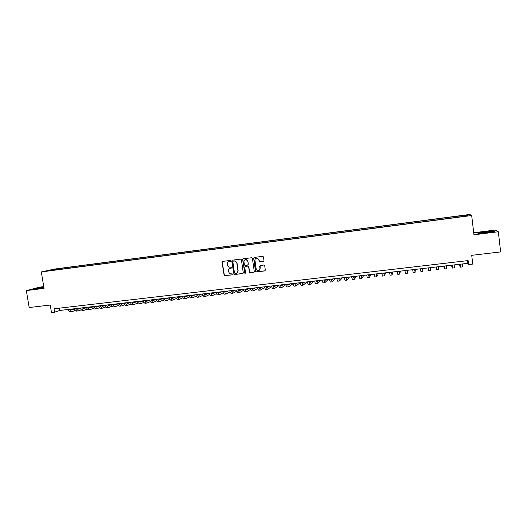 <?xml version="1.0" encoding="UTF-8"?>
<svg xmlns="http://www.w3.org/2000/svg" width="527" height="527" viewBox="0 0 527 527"><rect width="100%" height="100%" fill="white"/><g stroke="black" fill="none" stroke-linecap="round" stroke-linejoin="round"><path stroke-width="0.79" d="M230.569 260.911L230.009 260.47L222.611 261.405L222.019 262.209L224.212 275.654L232.091 274.883L232.249 273.941L229.568 273.684L228.27 270.885C228.198 269.475 228.83 268.612 230.167 268.309L231.537 267.624L231.241 267.222L228.79 267.097L227.453 265.265L227.295 264.185C227.229 262.775 227.862 261.912 229.192 261.603L230.569 260.911M463.345 215.378L465.973 215.181L463.345 215.378M263.381 261.491L263.994 260.674L263.474 256.985L262.854 256.346L254.251 257.407L253.645 258.223L255.503 271.313L255.984 271.912L264.712 270.937L265.325 270.12L264.699 265.674L263.882 265.028L260.279 265.476L259.673 266.293L259.982 268.493C259.916 270.12 259.093 270.819 257.505 270.582L256.181 268.954L254.956 260.338C254.969 258.849 255.707 258.125 257.169 258.171L258.764 259.864L259.534 261.926L263.671 261.392M43.741 286.635L39.644 287.149L26.35 290.581L29.176 307.531L50.249 305.041L51.481 312.544L54.591 312.188L54.031 308.776L468.108 260.588L468.582 264.561L472.752 264.08L471.718 255.325L500.65 251.913L498.318 231.748L495.255 230.049L473.72 232.75M26.35 290.581L44.031 288.374L41.317 271.932L471.678 215.51L473.957 234.785L498.318 231.748M241.412 259.765L240.608 259.126L232.328 260.173L231.735 260.984L233.981 274.514L242.683 273.605L243.283 272.795L241.412 259.765M243.25 258.797L251.59 257.743L252.4 258.382L254.264 271.464L253.658 272.275L249.726 272.657L248.52 266.774L247.71 266.142L245.345 266.431L244.745 267.242L245.529 272.742L244.844 273.269L242.644 259.607L243.25 258.797M55.414 269.211L59.841 268.52L55.414 269.211M41.317 271.932L54.215 269.106L469.689 214.456L471.678 215.51M457.891 217.177L457.765 216.156L61.975 268.203L59.637 268.717L59.419 269.435M457.765 216.156L466.988 215.187L467.752 215.629L458.945 217.038L52.015 270.41L54.452 269.87L47.667 270.759L59.637 268.717M54.591 312.188L59.729 310.456L467.805 263.335L468.582 264.561M59.353 308.157L59.729 310.456M467.489 260.661L467.805 263.335M62.12 269.08L61.975 268.203M458.167 217.137L458.042 216.366M53.181 270.035L52.937 269.6M466.988 215.187L466.553 215.787M43.8 287.004L33.129 289.099L43.932 287.788M493.516 230.978L477.587 232.967L478.279 233.507L486.717 232.769L494.405 231.491L493.555 231.32M230.358 261.405L228.797 261.688M229.7 268.414L231.34 268.105M222.565 261.412L222.223 262.136L224.41 275.568L232.321 274.791M232.275 260.186L231.926 260.911L234.172 274.429L242.98 273.493M233.435 261.017L232.829 261.655L234.475 273.058L236.05 273.381C237.387 273.078 238.026 272.215 237.96 270.799L236.834 262.993L235.207 261.049L233.244 261.089L234.258 260.964M236.788 273.151L237.96 270.799M234.449 260.885L235.391 260.977L237.025 262.92L238.145 270.713M245.246 266.451L247.888 266.063L248.691 266.695L249.903 272.571L253.961 272.156M243.178 258.81L242.828 259.534L244.726 272.775L245.345 273.21M247.736 261.28L246.241 259.613C244.745 259.508 243.981 260.219 243.955 261.754L244.39 264.778L244.89 265.384L247.565 265.121L248.164 264.31L247.907 261.208L246.419 259.541L245.2 259.659M247.842 265.022L248.164 264.31M247.907 261.208L248.342 264.231M256.175 258.25L257.334 258.098L258.928 259.785L259.699 261.853L263.546 261.418M259.047 270.443L259.982 268.493M260.154 265.503L260.147 268.414M254.159 257.42L253.816 258.151L255.674 271.227L256.155 271.827L265.035 270.812M70.552 309.204L71.824 309.948L74.221 309.125M71.191 309.83L74.096 308.822M75.157 310.535L72.021 311.622C71.04 311.72 70.203 310.956 69.498 309.323M71.863 311.641L70.506 311.793C69.524 311.898 68.681 311.134 67.976 309.501M43.853 287.32L36.541 288.638L40.019 288.407M33.932 289.059L43.827 287.149M41.903 288.111L43.919 287.729M481.059 232.822L480.69 232.934C478.905 233.553 488.457 232.644 490.868 231.959L491.019 231.92C493.634 231.188 483.661 232.097 481.059 232.822M478.371 233.494L477.864 233.099L485.189 231.887L493.298 231.169L493.97 231.564M76.652 308.499L77.904 309.25L80.354 308.4M77.278 309.118L80.223 308.091C80.914 309.731 81.731 310.502 82.686 310.403L84.063 310.245M81.263 309.817L78.108 310.923C77.14 311.022 76.31 310.258 75.618 308.618M77.95 310.943L76.58 311.101C75.611 311.2 74.781 310.436 74.083 308.796M82.785 307.794L84.017 308.545L86.507 307.669M83.391 308.414L86.276 307.386M87.403 309.092L84.221 310.225C83.266 310.324 82.449 309.553 81.757 307.913M88.938 307.083L90.157 307.84L92.693 306.938M89.531 307.696L92.35 306.688M93.569 308.367L90.361 309.52C89.425 309.619 88.615 308.842 87.937 307.195M90.203 309.54L88.819 309.698C87.884 309.797 87.067 309.02 86.388 307.373M95.123 306.365L96.329 307.129L98.905 306.2M95.703 306.984L98.45 305.983M99.768 307.636L96.527 308.815C95.604 308.914 94.807 308.13 94.135 306.483M96.375 308.835L94.985 308.993C94.056 309.085 93.259 308.308 92.581 306.661M101.342 305.647L102.528 306.411L105.15 305.456M101.902 306.259L104.577 305.278M105.993 306.898L102.725 308.104C101.823 308.203 101.032 307.419 100.367 305.759M102.581 308.124L101.177 308.282C100.262 308.381 99.478 307.597 98.806 305.943M107.587 304.929L108.753 305.7L111.421 304.705M108.134 305.535L110.736 304.566M112.244 306.161L108.957 307.393C108.061 307.485 107.284 306.701 106.625 305.041M108.806 307.412L107.396 307.57C106.5 307.663 105.723 306.879 105.057 305.219M113.858 304.204L115.005 304.975L117.725 303.954M114.392 304.81L116.922 303.848M118.529 305.416L115.209 306.674C114.333 306.767 113.569 305.976 112.916 304.31M115.064 306.694L113.641 306.859C112.765 306.945 111.994 306.161 111.342 304.494M120.163 303.473L121.296 304.25L124.056 303.196M120.676 304.079L123.134 303.13M124.84 304.665L121.493 305.956C120.637 306.049 119.879 305.252 119.234 303.585M121.355 305.976L119.925 306.134C119.056 306.227 118.298 305.436 117.653 303.763M126.493 302.742L127.606 303.526L130.419 302.439M126.994 303.341L129.379 302.412M131.183 303.908L127.811 305.232C126.967 305.324 126.223 304.527 125.584 302.847M127.672 305.252L126.23 305.416C125.38 305.502 124.635 304.711 123.997 303.032M132.857 302.011L133.95 302.794L136.809 301.668M133.338 302.603L135.65 301.688M137.56 303.15L134.154 304.507C133.324 304.593 132.6 303.796 131.967 302.116M134.023 304.52L132.567 304.692C131.737 304.777 130.999 303.98 130.367 302.3M139.253 301.273L140.327 302.063L143.232 300.897M139.714 301.859L141.954 300.957M143.963 302.386L140.531 303.776C139.721 303.862 139.003 303.058 138.377 301.372M140.399 303.796L138.937 303.96C138.12 304.046 137.395 303.242 136.77 301.556M145.676 300.528L146.73 301.325L149.688 300.12M146.124 301.115L148.285 300.225M150.399 301.622L146.941 303.045C146.137 303.124 145.432 302.32 144.82 300.627M146.809 303.058L145.333 303.229C144.53 303.308 143.825 302.505 143.206 300.818M152.132 299.784L153.166 300.581L156.17 299.343M152.56 300.364L154.648 299.494M156.862 300.845L153.377 302.307C152.593 302.386 151.895 301.576 151.289 299.883M153.245 302.32L151.763 302.491C150.979 302.57 150.281 301.767 149.668 300.067M158.614 299.033L159.635 299.837L162.645 298.572M159.029 299.606L161.038 298.756M163.357 300.067L159.839 301.569C159.075 301.642 158.39 300.831 157.79 299.132M159.714 301.582L158.219 301.754C157.454 301.833 156.763 301.022 156.163 299.316M165.129 298.282L166.13 299.092L169.068 297.827M165.531 298.849L167.461 298.012M169.885 299.277L166.341 300.825C165.59 300.897 164.918 300.08 164.325 298.374M166.216 300.838L164.714 301.009C163.956 301.088 163.284 300.271 162.691 298.565M171.677 297.524L172.658 298.341L175.531 297.083M172.059 298.084L173.91 297.268M176.446 298.486L172.869 300.074C172.138 300.146 171.479 299.329 170.893 297.617M172.744 300.087L171.229 300.265C170.498 300.337 169.832 299.52 169.246 297.808M178.258 296.767L179.22 297.584L182.019 296.332M178.627 297.314L180.399 296.523M183.034 297.689L179.43 299.323C178.712 299.395 178.067 298.572 177.487 296.859M179.312 299.336L177.783 299.514C177.065 299.586 176.413 298.763 175.834 297.05M184.872 296.003L185.807 296.826L188.541 295.581M185.221 296.543L186.907 295.766M189.661 296.885L186.018 298.572C185.32 298.638 184.687 297.814 184.121 296.088M185.906 298.585L184.371 298.756C183.666 298.829 183.027 298.005 182.461 296.279M191.512 295.239L192.434 296.062L195.095 294.824M191.841 295.766L193.455 295.015M196.314 296.075L192.645 297.814C191.96 297.88 191.341 297.05 190.781 295.324M192.533 297.827L190.985 297.999C190.3 298.071 189.674 297.241 189.114 295.515M198.185 294.468L199.087 295.298L201.676 294.066M198.501 294.982L200.029 294.25M206.61 293.493L205.187 294.191L206.637 293.493M203 295.258L199.298 297.05C198.633 297.116 198.027 296.279 197.473 294.547M199.186 297.063L197.632 297.241C196.966 297.307 196.354 296.477 195.8 294.745M204.898 293.691L205.774 294.527L208.297 293.302M213.099 292.742L211.88 293.355M209.72 294.435L205.985 296.286C205.339 296.345 204.746 295.509 204.199 293.77M205.879 296.299L204.311 296.477C203.659 296.543 203.06 295.706 202.513 293.967M211.637 292.913L212.493 293.75L214.944 292.531M211.913 293.407L213.277 292.722M219.614 291.991L218.606 292.505M216.472 293.598L212.704 295.515C212.078 295.575 211.498 294.738 210.958 292.992M212.605 295.528L211.024 295.706C210.392 295.772 209.805 294.929 209.265 293.19M218.409 292.129L219.245 292.972L221.617 291.76M218.672 292.61L219.943 291.951M226.155 291.233L225.365 291.655M223.257 292.762L219.463 294.745C218.85 294.804 218.277 293.954 217.75 292.208M219.357 294.751L217.77 294.936C217.15 294.995 216.584 294.152 216.05 292.406M225.213 291.345L226.03 292.195L228.329 290.983M225.457 291.806L226.65 291.181M232.73 290.476L232.163 290.785M230.082 291.912L226.248 293.967C225.655 294.02 225.095 293.177 224.581 291.418M226.149 293.974L224.548 294.158C223.949 294.218 223.389 293.368 222.868 291.615M232.058 290.555L232.848 291.411L235.075 290.206M232.282 290.996L233.389 290.403M239.337 289.712L238.994 289.909M236.933 291.056L233.066 293.183C232.493 293.236 231.946 292.386 231.439 290.627M232.974 293.196L231.36 293.381C230.78 293.434 230.233 292.584 229.719 290.825M238.929 289.764L239.699 290.621L241.853 289.422M239.139 290.186L240.154 289.619M243.817 290.186L239.917 292.399C239.363 292.452 238.836 291.596 238.329 289.83M239.825 292.413L238.204 292.597C237.644 292.65 237.11 291.793 236.603 290.028M245.839 288.961L246.59 289.83L248.658 288.638M246.03 289.369L246.952 288.836M250.74 289.303L246.807 291.609C246.267 291.662 245.753 290.805 245.259 289.033M246.715 291.622L245.081 291.806C244.535 291.859 244.021 291.003 243.527 289.231M252.782 288.164L253.507 289.033L255.503 287.847M252.953 288.546L253.79 288.045M257.696 288.414L253.724 290.818C253.204 290.864 252.703 290.002 252.222 288.229M253.639 290.825L251.992 291.016C251.471 291.069 250.964 290.206 250.477 288.427M259.758 287.36L260.463 288.229L262.38 287.057M259.91 287.709L260.654 287.255M264.686 287.511L260.681 290.021C260.18 290.067 259.692 289.204 259.218 287.419M260.595 290.034L258.935 290.219C258.434 290.272 257.94 289.402 257.466 287.623M266.767 286.55L267.452 287.426L269.29 286.253M266.899 286.872L267.558 286.457M271.708 286.596L267.67 289.224C267.189 289.264 266.715 288.394 266.254 286.609M267.591 289.231L265.918 289.422C265.43 289.468 264.956 288.598 264.488 286.813M273.809 285.733L274.475 286.616L276.234 285.456M273.928 286.029L274.495 285.654M278.763 285.66L274.692 288.421C274.231 288.46 273.776 287.584 273.315 285.792M274.62 288.427L272.933 288.618C272.466 288.664 272.004 287.788 271.55 285.996M280.891 284.916L281.53 285.805L283.21 284.646M280.99 285.173L281.464 284.85M285.858 284.712L281.754 287.61C281.313 287.65 280.865 286.767 280.423 284.969M281.681 287.617L279.982 287.814C279.541 287.854 279.093 286.971 278.638 285.173M288.012 284.093L288.625 284.988L290.219 283.836M288.091 284.31L288.467 284.04M292.986 283.743L288.849 286.8C288.427 286.833 287.992 285.95 287.558 284.145M288.776 286.807L287.07 287.004C286.642 287.037 286.207 286.154 285.772 284.356M295.166 283.269L295.752 284.165L297.268 283.025M300.153 282.755L295.976 285.983C295.575 286.016 295.16 285.127 294.731 283.315M295.91 285.99L294.191 286.187C293.783 286.22 293.368 285.338 292.933 283.526M302.353 282.439L302.92 283.342L304.349 282.208M307.175 281.879L303.144 285.16C302.762 285.193 302.36 284.303 301.945 282.485M303.078 285.166L301.345 285.364C300.963 285.397 300.555 284.508 300.14 282.696M309.573 281.602L310.12 282.512L311.47 281.385M314.138 281.075L310.344 284.336C309.981 284.369 309.599 283.473 309.191 281.649M310.284 284.343L308.539 284.54C308.176 284.573 307.788 283.678 307.373 281.859M316.839 280.766L317.359 281.681L318.618 280.562M321.134 280.272L317.583 283.506L316.47 280.805M317.524 283.513L315.765 283.717C315.423 283.743 315.047 282.847 314.652 281.016M324.138 279.923L324.632 280.845L325.811 279.732M328.169 279.455L324.856 282.676L323.795 279.962M324.803 282.683L323.031 282.88L321.957 280.173M331.47 279.073L331.944 280.002L333.031 278.895M335.238 278.638L332.168 281.84L331.154 279.112M332.115 281.846L330.337 282.05L329.309 279.323M338.841 278.223L339.289 279.152L340.29 278.058M342.339 277.821L339.513 280.996L338.545 278.256M339.467 281.003L337.675 281.207L336.694 278.473M346.252 277.367L346.674 278.302L347.589 277.215M349.473 276.998L346.898 280.153L345.982 277.4M346.858 280.153L345.053 280.364L344.118 277.617M353.703 276.51L354.098 277.452L354.921 276.365M356.647 276.168L354.322 279.303L353.452 276.537M354.289 279.303L352.464 279.514L351.581 276.754M361.193 275.641L361.562 276.589L362.293 275.516M363.854 275.338L361.786 278.447L360.962 275.667M361.753 278.454L359.915 278.658L359.085 275.885M368.716 274.778L369.058 275.726L369.704 274.659M371.094 274.501L369.289 277.591L368.511 274.798M369.256 277.591L367.405 277.801L366.621 275.015M376.278 273.902L376.594 274.857L377.148 273.803M378.373 273.658L376.825 276.728L376.1 273.921M376.798 276.728L374.934 276.938L374.203 274.139M383.887 273.026L384.176 273.987L384.631 272.94M385.692 272.815L384.4 275.858L383.728 273.039M384.381 275.858L382.503 276.076L381.818 273.263M391.528 272.143L391.792 273.111L392.154 272.07M393.043 271.965L392.022 274.982L391.396 272.156M392.002 274.989L390.112 275.206L389.479 272.38M399.209 271.253L399.446 272.228L399.716 271.194M400.434 271.115L399.677 274.106L399.104 271.267M399.664 274.112L397.76 274.33L397.174 271.491M406.93 270.364L407.14 271.346L407.318 270.318M407.858 270.252L407.371 273.23L406.851 270.371M407.358 273.23L405.447 273.447L404.914 270.595M414.696 269.468L414.874 270.45L414.953 269.435M415.322 269.396L415.111 272.34L414.644 269.475M415.098 272.34L413.168 272.564L412.694 269.699M422.502 268.566L422.654 269.554L422.634 268.546M422.819 268.526L422.885 271.451L422.47 268.566M422.885 271.451L420.935 271.675L420.513 268.796M430.342 267.657L430.704 270.555L430.342 267.657M430.704 270.555L428.747 270.779L428.372 267.887M436.257 266.978L436.356 267.979L436.165 266.985M436.04 266.998L436.593 269.883L436.277 266.972M436.593 269.883L438.563 269.659L438.253 266.748M444.175 266.063L444.248 267.07L443.951 266.089M443.642 266.122L444.485 268.981L444.221 266.056M444.492 268.981L446.461 268.75L446.211 265.825M452.133 265.14L452.179 266.155L451.784 265.18M451.29 265.239L452.416 268.072L452.206 265.134M452.423 268.072L454.406 267.841L454.208 264.903M460.137 264.218L460.15 265.239L459.656 264.277M458.971 264.35L460.387 267.156L460.236 264.205M460.4 267.156L462.39 266.932L462.251 263.974M71.586 309.955L71.949 309.916M77.673 309.257L78.029 309.217M83.786 308.552L84.142 308.512M89.933 307.847L90.282 307.808M96.105 307.136L96.448 307.096M102.304 306.418L102.64 306.385M108.536 305.706L108.865 305.667M114.794 304.981L115.123 304.942M36.87 288.763L36.541 288.638M481.151 233.138L480.69 232.934"/></g></svg>
